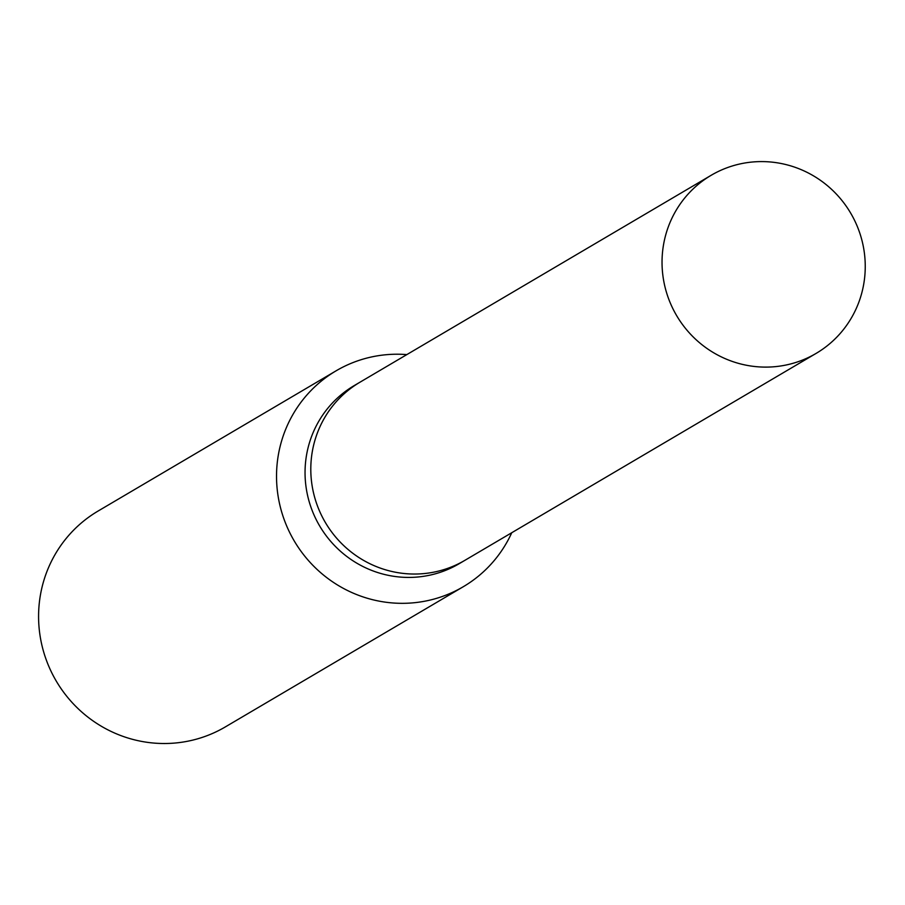 <?xml version="1.0" encoding="UTF-8"?>
<svg xmlns="http://www.w3.org/2000/svg" width="905" height="905" viewBox="0 0 905 905"><rect width="100%" height="100%" fill="white"/><g stroke="black" fill="none" stroke-linecap="round" stroke-linejoin="round"><path stroke-width="1.36" d="M360.609 381.831A103.362 100.987 59.5 0 0 359.93 382.227L354.183 385.609A103.362 100.987 59.5 0 0 310.551 506.042A103.362 100.987 59.5 0 0 418.676 576.926A103.362 100.987 59.5 0 0 459.129 563.725L464.876 560.342A103.362 100.987 59.5 0 0 465.543 559.935M359.93 382.227A103.362 100.987 59.5 0 0 316.298 502.66A103.362 100.987 59.5 0 0 424.422 573.544A103.362 100.987 59.5 0 0 464.876 560.342L816.106 353.402A103.362 100.987 59.5 0 0 859.75 232.981A103.362 100.987 59.5 0 0 751.625 162.086A103.362 100.987 59.5 0 0 711.172 175.287A103.362 100.987 59.5 0 0 667.539 295.72A103.362 100.987 59.5 0 0 775.653 366.615A103.362 100.987 59.5 0 0 816.106 353.402M406.831 354.602A125.286 122.413 59.5 0 0 385.123 354.817A125.286 122.413 59.5 0 0 336.083 370.824A125.286 122.413 59.5 0 0 283.197 516.8A125.286 122.413 59.5 0 0 414.252 602.73A125.286 122.413 59.5 0 0 463.281 586.723A125.286 122.413 59.5 0 0 511.766 532.706M336.083 370.824L98.147 511.008A125.286 122.413 59.5 0 0 45.25 656.985A125.286 122.413 59.5 0 0 176.305 742.915A125.286 122.413 59.5 0 0 225.345 726.907L463.281 586.723M711.172 175.287L359.941 382.227A103.362 100.987 59.5 0 0 316.298 502.648A103.362 100.987 59.5 0 0 424.411 573.544A103.362 100.987 59.5 0 0 464.876 560.342"/></g></svg>
